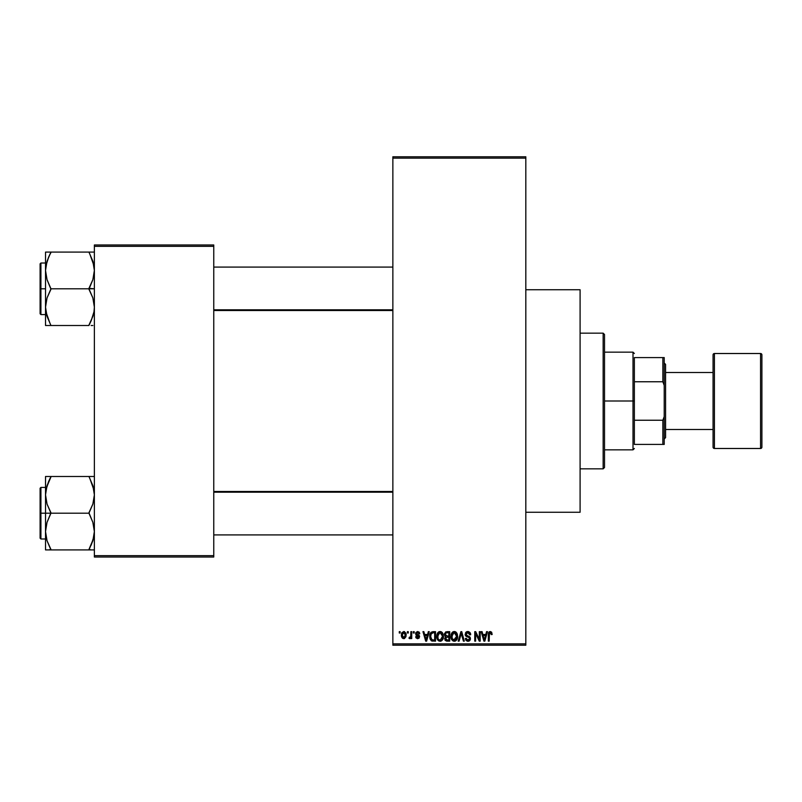 <?xml version="1.0" encoding="UTF-8"?>
<svg xmlns="http://www.w3.org/2000/svg" width="802" height="802" viewBox="0 0 802 802"><rect width="100%" height="100%" fill="white"/><g stroke="black" fill="none" stroke-linecap="round" stroke-linejoin="round"><path stroke-width="1.2" d="M419.466 632.678L419.747 633.75L418.885 633.871L417.712 632.517L416.418 633.59L419.476 635.906L419.095 638.141L417.481 638.673L415.997 637.831L415.677 636.708L416.539 636.587L417.431 637.68L418.764 636.848L415.907 635.054L415.847 632.517L417.642 631.525L419.396 632.537L418.895 631.916M525.821 512.257L580.097 512.257L580.097 289.743L525.821 289.743L580.097 289.743L580.097 512.257L525.821 512.257M392.86 158.134L392.86 643.866L525.821 643.866L525.821 158.134L392.86 158.134L392.86 156.781L525.821 156.781L525.821 158.134L525.821 156.781L392.86 156.781L392.86 645.219L525.821 645.219L525.821 158.134L392.86 158.134M407.416 633.009L407.416 631.655L408.278 631.655L408.278 633.009L407.416 633.009L408.278 633.009L408.278 631.655L407.416 631.655L408.278 631.655L408.278 633.009L407.416 633.009L407.416 631.655L407.416 633.009M410.614 638.041L410.865 637.46L409.842 638.683L409.02 638.312L409.261 637.319L410.704 636.638L410.865 631.655L411.727 631.655L411.727 638.562L410.865 638.562L410.865 637.46L410.053 638.643L409.02 638.312L409.261 637.319L410.574 636.988L410.865 635.234L410.704 636.638L409.261 637.319L409.02 638.312L409.842 638.683L410.865 637.46L410.865 638.562L411.727 638.562L411.727 631.655L410.865 631.655L411.727 631.655L411.727 638.562L410.865 638.562M413.331 633.009L413.331 631.655L414.193 631.655L414.193 633.009L413.331 633.009L414.193 633.009L414.193 631.655L413.331 631.655L414.193 631.655L414.193 633.009L413.331 633.009L413.331 631.655L413.331 633.009M428.338 631.655L427.596 634.482L428.338 631.655L429.24 631.655L426.614 641.149L425.712 641.149L422.955 631.655L423.857 631.655L424.609 634.482L427.596 634.482L424.609 634.482L423.857 631.655L422.955 631.655L425.712 641.149L426.614 641.149L429.24 631.655L428.338 631.655L429.24 631.655L426.614 641.149L425.712 641.149L422.955 631.655L423.857 631.655M437.842 632.678L440.097 631.525L442.123 632.417L443.235 634.582L443.295 637.941L442.544 639.886L440.92 641.149L438.905 640.998L437.471 639.565L436.779 636.798L437.22 633.77L438.363 632.136L440.097 631.525L437.631 632.978L436.769 636.387C436.619 639.024 437.732 640.648 440.097 641.269C442.503 640.638 443.616 638.963 443.426 636.277L442.724 633.259M452.027 632.678L454.283 631.525L456.308 632.417L457.421 634.582L457.471 637.941L456.729 639.886L455.105 641.149L453.09 640.998L451.656 639.565L450.965 636.798L451.406 633.77L452.549 632.136L454.283 631.525L451.807 632.978L450.955 636.387C450.804 639.024 451.917 640.648 454.283 641.269C456.689 640.638 457.802 638.963 457.611 636.277L456.759 633.019L454.092 631.535M490.283 631.525L491.636 632.197L492.147 634.482L491.285 634.613L490.684 632.758L489.441 633.069L489.19 641.149L488.328 641.149L488.629 632.628L490.283 631.525L488.328 634.703L488.328 641.149L489.19 641.149L489.31 633.349L490.243 632.638L491.285 634.613L492.147 634.482L491.636 632.197L490.283 631.525L491.636 632.197M486.553 631.655L485.812 634.482L486.553 631.655L487.466 631.655L484.839 641.149L483.927 641.149L481.17 631.655L482.072 631.655L482.824 634.482L485.812 634.482L482.824 634.482L482.072 631.655L481.17 631.655L483.927 641.149L484.839 641.149L487.466 631.655L486.553 631.655L487.466 631.655L484.839 641.149L483.927 641.149L481.17 631.655L482.072 631.655M479.325 631.655L479.325 639.254L479.325 631.655L480.187 631.655L480.187 641.149L479.265 641.149L475.626 633.53L475.626 641.149L474.754 641.149L474.754 631.655L475.686 631.655L479.325 639.254L475.686 631.655L474.754 631.655L474.754 641.149L475.626 641.149L475.626 633.53L479.265 641.149L480.187 641.149L480.187 631.655L479.325 631.655L480.187 631.655L480.187 641.149L479.265 641.149M465.14 634.282L466.764 631.695L468.428 631.575L469.962 632.477L470.684 634.733L469.822 634.853L469.27 633.289L467.967 632.648L466.503 633.049L466.012 634.091L466.403 635.314L469.461 636.608L470.293 637.74L470.293 639.665L469.421 640.858L467.446 641.229L466.062 640.447L465.381 638.432L466.253 638.312L466.824 639.785L468.117 640.156L469.25 639.645L469.561 638.382L469.01 637.43L465.872 636.156L465.14 634.282L466.453 636.537L469.31 637.67L469.581 638.633L467.957 640.156L466.253 638.312L465.381 638.432L467.987 641.269L470.443 638.673L466.002 634.262L467.746 632.638L469.822 634.853L470.684 634.733L467.827 631.525L465.14 634.282M461 634.262L459.095 641.149L458.193 641.149L460.899 631.655L461.741 631.655L464.308 641.149L463.416 641.149L461.381 632.758L459.095 641.149L458.193 641.149L459.095 641.149L461.381 632.758L463.416 641.149L464.308 641.149L461.741 631.655L460.899 631.655L461.741 631.655L464.308 641.149L463.416 641.149L461.2 633.51M447.045 631.655L444.418 634.442L445.701 631.886L449.721 631.655L449.721 641.149L445.3 640.517L444.679 638.472L445.591 636.768L444.418 634.442L445.591 636.768L444.659 638.763L447.035 641.149L449.721 641.149L449.721 631.655L447.045 631.655L449.721 631.655L449.721 641.149L446.794 641.139M430.403 633.179L433.01 631.655C430.604 632.146 429.511 633.75 429.742 636.447L431.085 632.257L435.536 631.655L435.536 641.149L431.185 640.658L429.742 636.778L431.747 640.968L435.536 641.149L435.536 631.655L433.01 631.655L435.536 631.655L435.536 641.149M402.885 638.482L401.371 635.174L401.822 632.788L403.777 631.525L405.832 633.039L406.012 636.648L404.368 638.603L402.203 637.961L401.391 635.765L403.777 638.683L406.183 635.104L403.777 631.525L401.381 634.863M399.276 633.009L399.276 631.655L400.138 631.655L400.138 633.009L399.276 633.009L400.138 633.009L400.138 631.655L399.276 631.655L400.138 631.655L400.138 633.009L399.276 633.009L399.276 631.655L399.276 633.009M94.375 244.971L213.763 244.971L213.763 246.324L94.375 246.324L94.375 555.676L213.763 555.676L213.763 244.971L94.375 244.971L94.375 246.324L94.375 244.971M94.375 557.029L213.763 557.029L213.763 246.324L94.375 246.324L94.375 557.029L94.375 555.676L213.763 555.676L213.763 557.029L94.375 557.029M392.86 645.219L392.86 643.866L525.821 643.866L525.821 645.219L392.86 645.219M492.147 634.192L491.285 634.613L491.245 633.991M490.243 632.638L489.19 634.623L489.31 633.349L489.19 634.623L489.31 633.349L490.323 632.638M489.19 641.149L488.328 641.149L488.388 633.65M488.468 633.129L488.639 632.618M488.899 632.166L489.511 631.685M484.719 638.362L485.521 635.595L484.719 638.362M483.967 638.693L483.115 635.595L485.521 635.595L483.115 635.595L484.087 639.184M475.626 641.149L474.754 641.149L474.754 631.655L475.686 631.655M470.403 633.219L470.634 634.051M470.684 634.733L469.822 634.853L469.27 633.289M468.178 632.678L467.426 632.658M466.283 633.309L466.173 635.004M467.416 635.826L468.378 636.136M468.147 636.056L470.433 638.923M470.283 639.695L469.802 640.517M469.16 641.019L468.488 641.229M468.238 641.259L467.716 641.259M466.062 640.447L465.431 638.983M465.381 638.432L466.293 638.663M467.586 640.126L466.824 639.785M467.616 640.136L468.117 640.156M469.35 639.495L469.551 638.953M469.571 638.853L469.01 637.43M469.581 638.633L469.31 637.67L466.453 636.537L469.31 637.67L469.581 638.633M468.308 637.139L467.486 636.908M465.451 635.615L465.21 634.963M465.541 632.738L466.263 631.956M466.764 631.705L467.285 631.565M466.563 636.598L467.376 636.878M470.293 637.74L469.822 636.918M460.899 631.655L458.193 641.149L460.899 631.655M457.12 633.7L457.411 634.552M457.611 636.277C457.802 638.963 456.689 640.638 454.283 641.269L454.072 641.259M451.656 639.565L451.035 637.62M451.055 635.044L451.406 633.76M451.165 634.492L451.396 633.78M454.674 631.555L455.376 631.745M455.716 631.926L456.308 632.417M453.541 631.625L452.859 631.916M455.105 641.149L455.857 640.778M456.94 639.525L457.471 637.941M454.102 640.156L455.486 639.775M453.591 640.036L452.508 639.184L453.922 640.126M452.248 638.723L451.817 636.417L452.188 638.562L454.433 640.156M453.972 632.658L452.298 633.971L451.817 636.417L453.972 632.658M454.132 632.648L455.436 632.999L454.293 632.638L456.749 636.577L455.957 639.334L456.749 636.257L453.742 640.086M452.107 634.412L452.188 638.562M456.729 635.645L455.676 633.189M456.478 634.432L455.887 633.41M446.564 641.119L445.02 640.136M444.659 638.763L445.591 636.768M445.29 636.587L444.669 635.785M444.448 633.891L444.559 633.359M445.28 634.432L445.461 633.51L445.28 634.432L447.155 636.086L445.28 634.432L446.133 632.878L445.28 634.432L445.782 635.735L448.859 636.086L447.155 636.086M446.844 640.026L448.859 640.036L448.859 637.199L446.333 637.289L445.531 638.603L446.333 637.289L448.859 637.199L448.859 640.036L447.356 640.036L445.531 638.392L445.802 639.575M445.531 638.392L445.551 638.943M445.631 639.274L446.313 639.936M445.902 639.695L446.674 640.006M447.235 637.199L445.701 637.801M446.353 632.818L448.859 632.758L448.859 636.086L448.859 632.758L446.133 632.878M439.917 631.535L442.574 633.019L443.426 636.277C443.616 638.963 442.503 640.638 440.097 641.269L439.887 641.259M438.894 640.998L438.283 640.587M436.849 637.62L437.722 639.966M436.809 635.505L436.98 634.492M440.488 631.555L441.19 631.745M441.551 631.936L442.363 632.708M439.356 631.625L438.674 631.916M437.18 638.923L437.471 639.565L437.18 638.923M440.509 641.239L441.671 640.778M439.917 640.156L441.3 639.775M439.737 640.126L438.143 638.883L437.631 636.417L438.072 638.723M439.787 632.658L438.113 633.971L437.631 636.417L439.787 632.658M439.947 632.648L441.25 632.999L440.108 632.638L442.564 636.257L442.123 638.793L442.564 636.257L440.248 640.156M437.922 634.412L438.002 638.562M442.544 635.645L441.491 633.189M442.293 634.432L441.702 633.41M432.428 641.119L431.747 640.968M430.373 639.625L429.752 637.099M430.113 639.014L429.882 638.141M430.704 637.791L431.105 639.024M431.496 633.249L430.945 634.141L433.12 632.758L434.674 632.758L434.674 640.036L431.917 639.846L430.604 636.467L430.824 634.532M432.609 632.788L431.646 633.129M430.995 638.793L432.057 639.906L434.674 640.036L434.674 632.758L432.94 632.768M431.225 639.214L433.14 640.036L432.057 639.906M431.265 633.52L430.614 636.938M425.972 639.565L424.9 635.595L427.306 635.595L425.952 639.485M426.183 639.705L427.306 635.595L424.9 635.595L426.032 639.866M419.747 633.75L417.642 631.525L415.556 633.76L418.764 636.848L417.652 637.69L415.677 636.708L417.682 638.683L419.626 636.708L416.418 633.59L417.581 632.517L418.774 633.349M417.852 632.537L417.15 632.567M417.581 632.517L416.418 633.59L417.882 634.733M416.418 633.59L417.491 634.593M418.814 635.144L419.466 635.906M415.717 636.968L416.629 637.019M416.539 636.587L417.652 637.69L418.664 637.239M417.381 637.67L418.764 636.848L417.752 635.976M418.744 637.049L418.544 636.337M418.764 636.848L418.484 636.277L418.764 636.848M410.865 637.46L409.842 638.683L409.02 638.312L409.842 638.683M409.882 637.45L410.704 636.638L409.261 637.319L410.012 637.44M410.865 631.655L410.865 635.234M404.088 631.545L404.639 631.715M406.163 634.502L406.083 633.911M401.622 633.289L401.922 632.618M401.571 633.44L401.461 633.951M401.471 636.357L401.652 637.009M402.995 632.808L402.243 634.693L402.664 637.039M402.514 636.758L403.797 637.69L402.233 635.104L403.757 632.517L405.321 635.104L403.797 637.69L404.84 637.099L405.18 633.851L403.546 632.527M405.251 634.222L405.1 633.62M404.749 632.999L404.168 632.588M484.187 639.575L484.598 638.803M453.381 632.848L452.869 633.219M452.649 633.44L452.298 633.971M439.195 632.848L438.684 633.219M438.463 633.44L438.113 633.971M430.945 634.141L430.624 635.876M402.243 634.693L402.243 635.525M404.84 637.099L405.301 634.683M603.154 333.161L604.518 334.514L604.518 467.486L603.154 468.839L580.097 468.839L603.154 468.839L603.154 333.161L580.097 333.161L603.154 333.161L603.154 468.839L604.518 467.486L604.518 334.514L603.154 333.161M49.945 547.616L47.047 540.799L45.524 531.556L47.027 522.373L50.957 512.769L47.047 504.097L45.524 494.854L45.524 513.2L50.957 513.2L47.047 504.097L45.524 494.854L47.027 485.661L50.957 476.498L88.942 476.498L92.852 485.601L94.375 494.854L92.872 504.037L88.942 513.2L50.957 513.2L88.942 513.2L92.852 522.313L94.375 531.556L92.872 540.748L88.942 549.911L50.957 549.911L47.047 540.799L45.524 531.556L47.027 522.373L50.957 513.2L45.524 513.2L45.524 549.911L93.974 549.911M40.912 513.2L40.912 487.426L40.912 513.2L45.524 513.2L40.912 513.2L40.912 538.984L40.1 538.172L40.1 488.238L40.912 538.984L40.912 513.2L40.1 513.2L40.1 488.238L40.912 487.426L40.912 513.2M91.127 549.911L88.942 549.47L93.453 538.703M46.456 538.764L47.037 540.779M89.954 476.498L94.375 476.498L88.942 476.498L92.852 485.601L94.375 494.854L92.872 504.037L88.942 512.769L92.852 522.313L94.375 531.556L93.984 536.187L91.137 545.19L93.433 538.794M93.443 487.646L92.862 485.631M91.137 476.498L45.524 476.498L45.524 494.854L47.027 485.661L50.957 476.939L46.446 487.706M50.957 476.939L48.762 481.21L50.957 476.498L45.524 476.498L45.524 549.911L47.037 549.911L45.524 549.911M40.1 513.2L40.1 538.172L40.1 513.2M46.466 538.794L47.027 540.748L46.466 538.794M50.957 549.911L48.772 549.911L50.957 549.47L47.047 540.799L45.914 536.187M47.037 549.911L48.762 549.911M47.037 476.498L48.762 476.498M48.621 481.531L46.476 487.556M89.954 478.794L93.984 490.222M93.413 487.556L92.872 485.661L93.413 487.556M392.86 492.187L213.763 492.187L392.86 492.187M213.763 309.813L392.86 309.813L213.763 309.813M634.362 357.582L634.362 381.762L634.362 357.582L662.853 357.582L634.362 357.582M634.362 401L634.362 381.762L634.362 420.238L634.362 401L633.009 401L634.362 401M604.518 352.158L633.009 352.158L633.009 401L633.009 352.158L634.362 353.512M604.518 401L633.009 401L604.518 401M634.362 444.418L634.362 420.238L634.362 444.418L664.216 444.418L664.216 416.589L662.853 420.238L634.362 420.238L662.853 420.238L662.853 444.418L662.853 420.238L664.216 416.589L664.216 444.418L634.362 444.418M604.518 449.842L633.009 449.842L633.009 401L633.009 449.842L634.362 448.488M664.216 357.582L662.853 357.582L662.853 381.762L664.216 385.411L664.216 416.589L664.216 357.582L664.216 385.411L662.853 381.762L662.853 357.582L664.216 357.582M634.362 381.762L662.853 381.762L634.362 381.762M761.9 447.135A1.353 1.353 0 0 1 760.547 448.488L714.412 448.488A1.353 1.353 0 0 1 713.058 447.135L713.058 354.865A1.353 1.353 0 0 1 714.412 353.512L760.547 353.512L760.547 448.488A1.353 1.353 0 0 0 761.9 447.135L761.9 354.865A1.353 1.353 0 0 0 760.547 353.512L714.412 353.512A1.353 1.353 0 0 0 713.058 354.865L713.058 447.135A1.353 1.353 0 0 0 714.412 448.488L714.412 353.512L714.412 448.488L760.547 448.488L760.547 353.512A1.353 1.353 0 0 1 761.9 354.865L761.9 446.904M664.216 438.985L665.57 437.631L665.57 364.369L664.216 363.015L665.57 364.369L665.57 437.631L664.216 438.985M713.058 372.509L665.57 372.509L713.058 372.509M665.57 429.491L713.058 429.491L665.57 429.491M94.375 252.089L88.942 252.089L92.852 261.201L94.375 270.444L92.872 279.627L88.942 288.359L94.375 288.8L88.942 288.8L92.852 297.903L94.375 307.146L93.984 311.777L91.137 320.78L93.453 314.294M40.912 288.8L40.912 314.574L40.912 288.8L40.1 288.8L40.1 263.828L40.912 263.016L40.912 314.574L40.1 313.762L40.1 288.8L45.524 288.8L40.912 288.8L40.912 263.016L40.912 288.8M50.957 252.53L48.762 256.8L50.957 252.089L45.524 252.089L45.524 307.146L47.027 297.963L50.957 288.8L88.942 288.8L50.957 288.8L47.047 279.687L45.524 270.444L47.027 261.252L50.957 252.089L88.942 252.089L45.524 252.089L45.524 325.502L88.942 325.502L91.137 320.79L88.942 325.502L50.957 325.502L47.047 316.399L45.524 307.146L47.027 297.963L50.957 289.231L47.047 279.687L45.524 270.444L45.914 265.813L48.762 256.81L46.446 263.297M45.914 311.777L45.524 307.146L45.524 325.502L50.957 325.502L47.047 316.399L45.914 311.777L49.945 323.206M46.456 314.354L47.037 316.369M93.443 263.236L92.862 261.221M92.862 252.089L88.942 252.089L92.852 261.201L94.375 270.444L92.872 279.627L88.942 289.231L92.852 297.903L94.375 307.146L93.984 311.777L91.137 320.78L93.413 314.444M91.127 325.502L92.862 325.502M40.1 288.8L40.1 263.828L40.1 288.8M45.925 252.089L48.762 252.089M48.621 257.121L46.466 263.206M49.945 325.502L48.772 325.502M46.476 314.444L47.027 316.339L46.476 314.444M88.942 252.089L91.127 252.089M89.954 254.384L93.984 265.813M93.433 263.206L92.872 261.252L93.433 263.206M45.914 490.222L48.762 481.21M93.984 536.187L92.852 540.799L88.942 549.47M88.942 325.061L92.852 316.399L93.984 311.777M48.762 256.8L45.914 265.813M45.524 487.426L40.912 487.426M45.524 538.984L40.912 538.984M213.763 534.914L392.86 534.914M213.763 491.496L392.86 491.496M392.86 267.086L213.763 267.086M392.86 310.504L213.763 310.504M45.524 314.574L40.912 314.574M45.524 263.016L40.912 263.016"/></g></svg>
